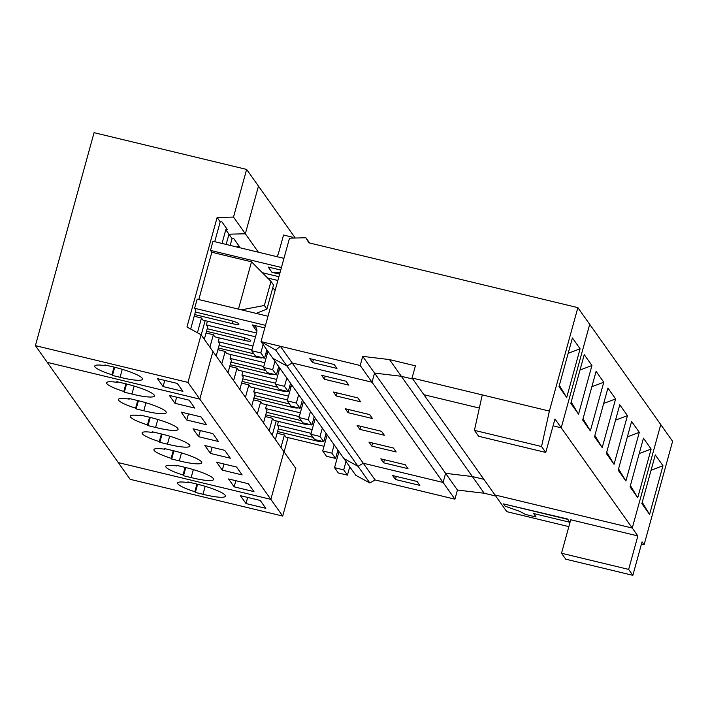 <?xml version="1.0" encoding="UTF-8"?>
<svg xmlns="http://www.w3.org/2000/svg" width="708" height="708" viewBox="0 0 708 708"><rect width="100%" height="100%" fill="white"/><g stroke="black" fill="none" stroke-linecap="round" stroke-linejoin="round"><path stroke-width="1.06" d="M482.254 394.905L549.381 411.082L541.558 446.527L474.431 430.349L482.254 394.905L412.065 378.001L494.954 494.954L632.262 528.035L660.759 424.588L672.6 441.296L644.103 544.744L641.439 544.107M483.865 479.307L472.369 476.537L445.598 473.333L443.084 482.458L372.036 382.214L374.55 373.081L401.33 376.284L412.817 379.054L401.33 376.284L389.489 359.584L362.708 356.372L360.195 365.505L280.368 346.274L275.669 350.079L261.031 341.61L343.911 458.563L358.044 466.315L363.257 463.227L443.084 482.458L445.598 473.333L374.55 373.081L401.33 376.284L472.369 476.537L483.865 479.307M234.144 486.847L253.977 491.626L248.384 483.732L228.551 478.953L234.144 486.847L235.835 480.705M269.12 430.756L272.553 418.295L265.27 416.543M266.58 404.719L265.624 408.525L299.289 416.631M300.325 412.853L262.181 403.657L260.712 401.586L257.278 414.047M265.624 408.525L266.96 410.401L263.526 422.862M258.402 252.207L245.349 233.782L228.967 234.18L232.074 238.569L233.711 238.525L239.304 246.419L237.667 246.464L238.313 247.366M199.806 399.117L270.854 499.361L118.289 462.607L130.13 479.316L282.696 516.07L270.854 499.361L118.289 462.607L47.241 362.354L199.806 399.117L47.241 362.354L35.4 345.646L94.067 132.67L246.632 169.424L233.507 217.073L217.126 217.48L186.956 327.007L201.09 334.76L187.965 382.409L199.806 399.117L212.931 351.469L199.806 399.117M282.696 516.07L295.82 468.43L283.979 451.722L270.854 499.361L283.979 451.722L201.09 334.76M276.2 420.888L272.261 435.19L276.2 420.888M312.166 429.561L274.023 420.366L272.553 418.295M246.632 169.424L258.473 186.133L245.349 233.782L258.473 186.133L295.245 238.021M185.089 467.386L182.991 474.997L183.514 475.741L185.77 467.545M193.337 469.608L191.142 477.573L183.514 475.741M191.142 477.573A25.638 4.168 -164.6 0 0 213.604 479.475A25.638 4.168 -164.6 0 0 183.682 467.05L176.053 465.209L176.575 465.952A23.992 3.903 -164.6 0 0 165.761 466.298A23.992 3.903 -164.6 0 0 182.991 474.997M222.303 470.139L242.136 474.918L236.543 467.023L216.71 462.244L222.303 470.139L223.993 463.997M164.734 449.244A23.992 3.903 -164.6 0 0 153.919 449.589A23.992 3.903 -164.6 0 0 171.15 458.297L171.672 459.032L179.301 460.864A25.638 4.168 -164.6 0 0 201.762 462.767A25.638 4.168 -164.6 0 0 171.84 450.341L164.212 448.509L164.734 449.244L164.893 448.668M210.462 453.43L230.304 458.209L224.702 450.315L204.869 445.536L210.462 453.43L212.152 447.288M152.893 432.535A23.992 3.903 -164.6 0 0 142.087 432.88A23.992 3.903 -164.6 0 0 159.309 441.588L159.831 442.323L167.46 444.155A25.638 4.168 -164.6 0 0 189.921 446.058A25.638 4.168 -164.6 0 0 159.999 433.632L152.37 431.8L152.893 432.535L153.052 431.96M198.621 436.721L218.462 441.5L212.86 433.606L193.027 428.827L198.621 436.721L200.32 430.579M141.051 415.826A23.992 3.903 -164.6 0 0 130.245 416.171A23.992 3.903 -164.6 0 0 147.468 424.88L147.99 425.614L155.618 427.455A25.638 4.168 -164.6 0 0 178.08 429.349A25.638 4.168 -164.6 0 0 148.158 416.924L140.529 415.092L141.051 415.826L141.211 415.251M186.788 420.012L206.621 424.791L201.028 416.897L181.186 412.118L186.788 420.012L188.478 413.879M129.21 399.117A23.992 3.903 -164.6 0 0 118.404 399.462A23.992 3.903 -164.6 0 0 135.626 408.171L136.148 408.905L143.777 410.746A25.638 4.168 -164.6 0 0 166.247 412.649A25.638 4.168 -164.6 0 0 136.317 400.215L128.688 398.383L129.21 399.117L129.369 398.542M174.947 403.303L194.78 408.082L189.186 400.188L169.345 395.409L174.947 403.303L176.637 397.17M117.369 382.409A23.992 3.903 -164.6 0 0 106.563 382.762A23.992 3.903 -164.6 0 0 123.785 391.462L124.307 392.197L131.936 394.037A25.638 4.168 -164.6 0 0 154.406 395.94A25.638 4.168 -164.6 0 0 124.475 383.506L116.847 381.674L117.369 382.409L117.528 381.833M176.734 465.377L176.575 465.952M173.248 450.677L171.15 458.297M173.929 450.837L171.672 459.032M265.739 414.826L303.466 423.915A8 1.301 -164.6 0 0 309.909 424.526M301.236 420.649A8 1.301 -164.6 0 0 301.13 420.623L266.447 412.268M313.299 420.012L314.706 420.348M322.715 450.961L326.441 456.226L335.601 458.43L331.866 453.164L322.715 450.961L327.14 434.898M337.902 450.084L335.601 458.43M334.167 444.819L331.866 453.164M474.431 430.349L478.626 436.27L545.753 452.439L554.975 418.977L561.223 427.791L553.09 425.827L561.223 427.791L589.711 324.344L660.759 424.588L632.262 528.035L637.864 535.938L628.651 569.409L632.846 575.33L565.71 559.161L561.515 553.24L628.651 569.409M380.807 458.846L405.215 464.731L408.012 468.678L383.603 462.793L380.807 458.846M275.669 350.079L287.006 366.071L272.872 358.319L287.006 366.071L358.044 466.315L343.911 458.563L355.752 475.272L369.886 483.024L375.098 479.935L292.209 362.974L372.036 382.214L374.55 373.081L362.708 356.372M368.965 442.137L393.374 448.022L396.17 451.969L371.762 446.084L368.965 442.137M357.124 425.437L381.532 431.314L384.329 435.261L359.921 429.375L357.124 425.437M345.283 408.728L369.691 414.605L372.488 418.552L348.079 412.675L345.283 408.728M333.441 392.02L357.85 397.896L360.646 401.843L336.238 395.967L333.441 392.02M321.6 375.311L346.008 381.187L348.805 385.134L324.397 379.258L321.6 375.311M549.381 411.082L577.87 307.635L589.711 324.344L561.223 427.791L632.262 528.035L494.954 494.954L506.795 511.663L568.851 526.619M643.448 438.19L651.139 449.049L637.731 497.724L630.04 486.874L643.448 438.19M631.607 421.481L639.297 432.34L625.89 481.024L618.199 470.165L631.607 421.481M619.765 404.781L627.456 415.631L614.048 464.315L606.358 453.456L619.765 404.781M607.924 388.072L615.624 398.923L602.207 447.606L594.516 436.748L607.924 388.072M596.083 371.364L603.782 382.214L590.366 430.898L582.675 420.039L596.083 371.364M584.25 354.655L591.941 365.505L578.533 414.189L570.834 403.33L584.25 354.655M384.444 459.731L383.603 462.793M651.139 449.049L639.218 453.562M630.394 485.582L637.731 497.724M577.87 307.635L308.865 242.826L305.9 237.764L289.519 238.162L261.031 341.61L280.368 346.274L292.209 362.974L287.006 366.071L292.209 362.974L372.036 382.214L360.195 365.505M423.906 394.71L479.351 408.065L423.906 394.71M253.429 399.834L260.712 401.586M254.738 388.011L253.783 391.816L287.448 399.923M288.483 396.144L250.34 386.949L248.871 384.878L245.437 397.338M253.783 391.816L255.119 393.692L251.685 406.153M181.496 452.899L179.301 460.864M161.406 433.969L159.309 441.588M162.088 434.128L159.831 442.323M253.898 398.117L291.625 407.206A8 1.301 -164.6 0 0 298.068 407.826M289.395 403.941A8 1.301 -164.6 0 0 289.289 403.914L254.606 395.56M301.458 403.303L302.865 403.64M310.874 434.252L314.609 439.518L323.76 441.721L320.025 436.464L310.874 434.252L315.299 418.189M326.061 433.376L323.76 441.721M322.326 428.11L320.025 436.464M372.603 443.022L371.762 446.084M639.297 432.34L627.376 436.854M618.553 468.873L625.89 481.024M241.587 383.125L248.871 384.878M242.897 371.302L241.95 375.107L275.607 383.214M276.642 379.435L238.499 370.24L237.03 368.169L233.596 380.63M241.95 375.107L243.278 376.983L239.844 389.444M169.654 436.19L167.46 444.155M149.565 417.26L147.468 424.88M150.246 417.419L147.99 425.614M242.056 381.408L279.784 390.497A8 1.301 -164.6 0 0 286.227 391.117M277.554 387.232A8 1.301 -164.6 0 0 277.447 387.205L242.764 378.851M289.616 386.595L291.023 386.931M299.033 417.543L302.767 422.809L311.918 425.012L308.192 419.756L299.033 417.543L303.458 401.48M314.219 416.667L311.918 425.012M310.485 411.401L308.192 419.756M360.761 426.313L359.921 429.375M627.456 415.631L615.535 420.145M606.712 452.164L614.048 464.315M229.746 366.417L237.03 368.169M231.056 354.593L230.109 358.398L263.765 366.514M264.81 362.726L226.657 353.531L225.188 351.46L221.754 363.921M230.109 358.398L231.436 360.275L228.003 372.735M157.813 419.481L155.618 427.455M137.724 400.551L135.626 408.171M138.405 400.71L136.148 408.905M230.215 364.7L267.943 373.789A8 1.301 -164.6 0 0 274.385 374.408M265.712 370.523A8 1.301 -164.6 0 0 265.606 370.496L230.923 362.142M277.775 369.886L279.182 370.222M287.191 400.834L290.926 406.1L300.077 408.304L296.351 403.047L287.191 400.834L291.616 384.771M302.378 399.958L300.077 408.304M298.643 394.692L296.351 403.047M348.92 409.605L348.079 412.675M615.624 398.923L603.694 403.436M594.87 435.455L602.207 447.606M217.905 349.708L225.188 351.46M219.214 337.884L218.268 341.69L251.924 349.805M237.667 246.464L237.472 247.163M252.968 346.017L214.816 336.822L213.347 334.751L209.913 347.212M218.268 341.69L219.595 343.566L216.161 356.027M145.972 402.772L143.777 410.746M125.882 383.842L123.785 391.462M126.564 384.001L124.307 392.197M218.374 347.991L256.101 357.08A8 1.301 -164.6 0 0 262.544 357.699M253.871 353.814A8 1.301 -164.6 0 0 253.765 353.796L219.082 345.433M265.934 353.177L267.341 353.513M275.35 384.134L279.085 389.391L288.236 391.595L284.51 386.338L275.35 384.134L279.775 368.063M290.537 383.249L288.236 391.595M286.811 377.984L284.51 386.338M337.079 392.896L336.238 395.967M603.782 382.214L591.853 386.727M583.029 418.747L590.366 430.898M275.138 290.386L272.722 287.961M206.063 332.999L213.347 334.751M207.373 321.175L206.426 324.981L255.499 336.804M230.189 245.411L232.074 238.569M214.736 241.685L220.206 221.825L221.843 221.781L227.436 229.675L225.799 229.719L228.967 234.18L226.144 244.437L228.967 234.18L245.349 233.782L233.507 217.073M205.152 320.644L201.214 334.937L205.152 320.644M206.426 324.981L207.754 326.866L204.32 339.318M134.131 386.064L131.936 394.037M206.532 331.282L244.26 340.371A8 1.301 -164.6 0 0 250.756 340.619A8 1.301 -164.6 0 0 241.924 337.088L207.24 328.724M267.633 278.023L277.863 280.483M274.173 289.413L275.324 289.696M263.509 367.425L267.243 372.682L276.394 374.886L272.668 369.629L263.509 367.425L267.934 351.354M278.695 366.54L276.394 374.886M274.969 361.275L272.668 369.629M325.246 376.187L324.397 379.258M591.941 365.505L580.011 370.019M571.197 402.047L578.533 414.189M495.706 496.016L484.21 493.246L457.439 490.042L454.925 499.167L443.084 482.458L363.257 463.227L358.044 466.315L369.886 483.024M375.098 479.935L454.925 499.167M644.103 544.744L642.059 541.859L632.846 575.33M655.289 454.899L662.98 465.758L649.572 514.433L641.882 503.583L655.289 454.899M392.648 475.555L417.056 481.44L419.853 485.387L395.445 479.502L392.648 475.555M245.986 503.556L265.819 508.335L260.225 500.441L240.393 495.662L245.986 503.556L247.676 497.414M280.961 447.465L284.395 435.004L277.111 433.252M278.421 421.428L277.465 425.234L311.122 433.34M277.465 425.234L278.802 427.11L275.368 439.571M288.041 437.597L284.103 451.899M324.007 446.27L285.864 437.075L284.395 435.004M196.93 484.086L194.833 491.706L195.355 492.449L197.612 484.254M205.178 486.316L202.984 494.281L195.355 492.449M202.984 494.281A25.638 4.168 -164.6 0 0 225.445 496.184A25.638 4.168 -164.6 0 0 195.523 483.759L187.894 481.918L188.417 482.661A23.992 3.903 -164.6 0 0 177.602 483.006A23.992 3.903 -164.6 0 0 194.833 491.706M188.576 482.086L188.417 482.661M277.58 431.535L315.299 440.624A8 1.301 -164.6 0 0 321.751 441.234M313.078 437.358A8 1.301 -164.6 0 0 312.971 437.332L278.288 428.977M325.14 436.721L326.547 437.057M334.557 467.669L338.282 472.935L347.442 475.139L343.707 469.873L334.557 467.669L338.982 451.607M349.743 466.784L347.442 475.139M346.008 461.528L343.707 469.873M503.521 503.901L567.683 519.035L569.639 522.212L567.604 519.336L503.521 503.901L505.158 506.202L519.929 511.433L525.363 514.415L536.045 516.982L533.593 513.53L569.639 522.212M533.956 513.619L536.045 516.982M561.515 553.24L570.736 519.769L637.864 535.938M396.285 476.431L395.445 479.502M662.98 465.758L651.059 470.271M642.236 502.291L649.572 514.433M457.439 490.042L445.598 473.333L472.369 476.537L484.21 493.246M293.271 238.074L292.687 237.242L283.536 235.038L278.51 253.287A6.399 6.186 -35.3 0 1 276.403 256.544M292.457 238.092L292.687 237.242M225.799 229.719L222.02 243.446M197.426 332.751L201.479 318.016L202.975 320.113L256.544 333.026M309.759 358.602L334.167 364.478L336.964 368.425L312.555 362.549L309.759 358.602M313.405 359.478L312.555 362.549M187.965 382.409L35.4 345.646M112.439 375.452L120.068 377.293A25.638 4.168 -164.6 0 0 142.538 379.196A25.638 4.168 -164.6 0 0 112.607 366.762L104.979 364.93L105.527 365.7A23.992 3.903 -164.6 0 0 94.722 366.054A23.992 3.903 -164.6 0 0 111.944 374.753L112.439 375.452L114.696 367.266M163.079 386.559L182.912 391.338L177.319 383.444L157.486 378.665L163.079 386.559L164.769 380.426M201.479 318.016L194.196 316.255M251.667 350.717L255.402 355.974L264.553 358.177L260.827 352.92L251.667 350.717L256.703 332.459A6.399 6.186 144.7 0 0 252.269 324.901L264.801 327.919M263.128 344.566L260.827 352.92M266.854 349.832L264.553 358.177M252.269 324.901L256.004 330.167A6.399 6.186 144.7 0 1 256.916 330.459M197.169 299.165L194.585 308.272L265.5 325.361M195.364 312.007L230.091 320.379A8 1.301 15.4 0 1 238.915 323.91A8 1.301 15.4 0 1 232.419 323.662L194.665 314.564M268.013 316.237L196.974 299.121M279.607 274.146L271.943 272.297A15.992 15.479 -35.3 0 0 280.182 272.084M120.068 377.293L122.263 369.319M281.439 267.491L210.524 250.411L212.913 241.251M256.172 313.379L266.907 309.086L273.536 284.997L270.987 281.395L251.499 261.81L211.825 252.252L198.798 299.555M241.472 309.839L264.358 305.484L266.907 309.086M270.987 281.395L264.358 305.484M238.463 309.113L251.499 261.81M213.037 241.278L283.961 258.367M412.065 378.001L415.419 365.832L389.489 359.584M541.558 446.527L545.753 452.439M305.9 237.764L309.617 243.003M572.409 337.946L580.1 348.796L566.692 397.48L558.993 386.621L572.409 337.946M580.1 348.796L568.17 353.319M559.355 385.338L566.692 397.48M271.943 272.297L268.208 267.031L280.74 270.049M210.524 250.411L211.825 252.252M262.349 272.713L278.908 276.704M194.585 308.272L195.886 310.122L190.673 329.043M217.126 217.48L220.206 221.825M114.05 367.107L111.944 374.753M105.696 365.098L105.527 365.7M303.466 423.915L303.555 423.003M291.625 407.206L291.714 406.295M279.784 390.497L279.872 389.586M267.943 373.789L268.031 372.877M256.101 357.08L256.19 356.168M244.26 340.371L244.517 337.787M315.299 440.624L315.396 439.703M232.419 323.662L232.675 321.078"/></g></svg>

